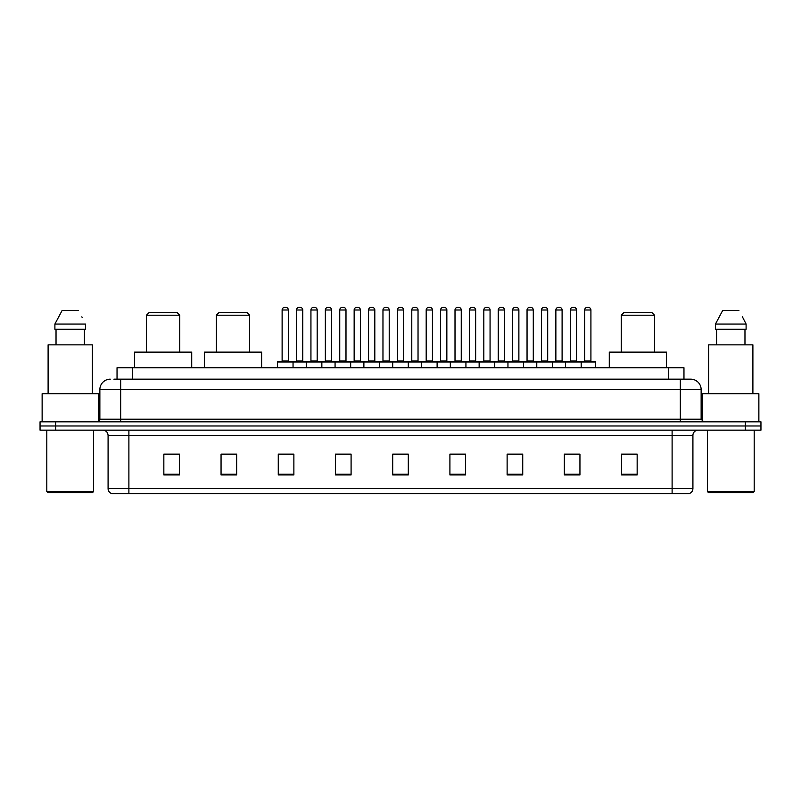 <?xml version="1.0" encoding="UTF-8"?>
<svg xmlns="http://www.w3.org/2000/svg" width="801" height="801" viewBox="0 0 801 801"><rect width="100%" height="100%" fill="white"/><g stroke="black" fill="none" stroke-linecap="round" stroke-linejoin="round"><path stroke-width="1.2" d="M113.912 379.173L120.671 379.173L113.912 379.173L117.036 379.173L117.036 367.729L683.964 367.729L683.964 379.173M110.268 379.173A10.403 10.403 0 0 0 99.865 389.576L99.865 419.223A2.603 2.603 0 0 1 97.261 421.827M701.135 389.576L120.671 389.576L120.671 379.173L690.732 379.173A10.403 10.403 0 0 1 701.135 389.576L701.135 419.223L703.739 421.827M55.649 421.827L40.05 421.827L40.05 425.982L55.649 425.982L40.05 425.982L40.05 430.147L55.649 430.147L55.649 425.982L745.351 425.982L55.649 425.982L55.649 421.827L745.351 421.827L745.351 425.982L760.95 425.982L745.351 425.982L745.351 430.147L55.649 430.147M760.95 421.827L760.95 425.982L760.95 421.827L745.351 421.827M690.572 379.173L687.088 379.173M688.91 493.606L112.09 493.606M111.83 493.606A5.196 5.196 0 0 1 108.085 488.61L128.891 488.61L128.891 493.606L672.109 493.606L672.109 488.61L692.915 488.61L692.915 435.354A5.196 5.196 0 0 1 698.122 430.147M108.085 488.61L108.085 435.354C107.775 432.19 106.042 430.457 102.878 430.147M637.155 474.933L637.155 454.127L621.556 454.127L621.556 474.933L637.155 474.933M579.944 474.933L579.944 454.127L564.345 454.127L564.345 474.933L579.944 474.933M522.733 474.933L522.733 454.127L507.123 454.127L507.123 474.933L522.733 474.933M465.521 474.933L465.521 454.127L449.912 454.127L449.912 474.933L465.521 474.933M179.444 474.933L179.444 454.127L163.845 454.127L163.845 474.933L179.444 474.933M236.655 474.933L236.655 454.127L221.056 454.127L221.056 474.933L236.655 474.933M293.877 474.933L293.877 454.127L278.267 454.127L278.267 474.933L293.877 474.933M351.088 474.933L351.088 454.127L335.479 454.127L335.479 474.933L351.088 474.933M408.3 474.933L408.3 454.127L392.7 454.127L392.7 474.933L408.3 474.933M760.95 430.147L760.95 425.982L760.95 430.147L745.351 430.147M672.109 493.606L688.76 493.606M511.859 454.227L519.659 454.227M569.491 454.227L577.291 454.227M338.973 454.227L346.773 454.227M281.341 454.227L289.141 454.227M454.227 454.227L462.027 454.227M396.595 454.227L404.405 454.227M236.655 454.227L221.056 454.227M179.444 454.227L163.845 454.227M637.155 454.227L621.556 454.227M92.586 492.565L47.85 492.565L46.808 491.524L93.627 491.524L92.586 492.565M46.808 430.147L46.808 491.524M93.627 430.147L93.627 491.524M98.303 421.606L98.303 393.742L42.133 393.742L42.133 421.827M92.325 393.742L92.325 344.851L48.11 344.851L48.11 393.742M84.405 329.241L84.405 344.851L84.405 329.241M54.899 324.045L62.098 310.518L54.899 324.045L54.899 329.241L85.537 329.241L85.537 324.045L54.899 324.045M82.253 317.617L81.842 316.836M56.03 329.241L56.03 344.851M78.338 310.518L62.098 310.518M146.473 315.204L179.754 315.204L177.161 312.6L149.066 312.6L146.473 315.204L146.473 352.13M179.754 315.204L179.754 352.13M191.719 367.729L191.719 352.13L134.508 352.13L134.508 367.729M216.37 315.204L249.662 315.204L247.058 312.6L218.973 312.6L216.37 315.204L216.37 352.13M249.662 315.204L249.662 352.13M261.627 367.729L261.627 352.13L204.415 352.13L204.415 367.729M621.246 315.204L654.527 315.204L651.934 312.6L623.839 312.6L621.246 315.204L621.246 352.13M654.527 315.204L654.527 352.13M666.492 367.729L666.492 352.13L609.281 352.13L609.281 367.729M753.15 492.565L708.414 492.565L707.373 491.524L754.192 491.524L753.15 492.565M707.373 430.147L707.373 491.524M754.192 430.147L754.192 491.524M758.867 421.827L758.867 393.742L702.697 393.742L702.697 421.606M752.89 393.742L752.89 344.851L708.675 344.851L708.675 393.742M742.817 317.617L746.101 324.045L715.463 324.045L722.662 310.518L715.463 324.045L715.463 329.241L746.101 329.241L746.101 324.045L746.101 329.241M746.101 324.045L742.407 316.836M716.595 329.241L716.595 344.851M744.97 344.851L744.97 329.241M738.902 310.518L722.662 310.518M580.515 361.491L595.083 361.491A0.521 0.521 0 0 1 595.604 362.012L277.436 362.012A0.521 0.521 0 0 1 277.957 361.491L292.525 361.491A0.521 0.521 0 0 1 293.046 362.012L293.046 367.729M288.36 360.971A0.521 0.521 0 0 0 288.881 361.491L281.602 361.491A0.521 0.521 0 0 0 282.122 360.971L288.36 360.971L288.36 309.997A2.603 2.603 0 0 0 285.757 307.394L284.715 307.394A2.603 2.603 0 0 0 282.122 309.997L282.122 360.971M277.436 362.012L277.436 367.729M306.252 367.729L306.252 362.012A0.521 0.521 0 0 1 306.773 361.491L321.341 361.491A0.521 0.521 0 0 1 321.852 362.012L321.852 367.729M317.176 360.971A0.521 0.521 0 0 0 317.697 361.491L310.418 361.491A0.521 0.521 0 0 0 310.938 360.971L317.176 360.971L317.176 309.997A2.603 2.603 0 0 0 314.573 307.394L313.531 307.394A2.603 2.603 0 0 0 310.938 309.997L310.938 360.971M335.068 367.729L335.068 362.012A0.521 0.521 0 0 1 335.589 361.491L350.147 361.491A0.521 0.521 0 0 1 350.668 362.012L350.668 367.729M345.992 360.971A0.521 0.521 0 0 0 346.513 361.491L339.234 361.491A0.521 0.521 0 0 0 339.744 360.971L345.992 360.971L345.992 309.997A2.603 2.603 0 0 0 343.389 307.394L342.347 307.394A2.603 2.603 0 0 0 339.744 309.997L339.744 360.971M363.884 367.729L363.884 362.012A0.521 0.521 0 0 1 364.405 361.491L378.963 361.491A0.521 0.521 0 0 1 379.484 362.012L379.484 367.729M374.808 360.971A0.521 0.521 0 0 0 375.329 361.491L368.039 361.491A0.521 0.521 0 0 0 368.56 360.971L374.808 360.971L374.808 309.997A2.603 2.603 0 0 0 372.205 307.394L371.163 307.394A2.603 2.603 0 0 0 368.56 309.997L368.56 360.971M392.7 367.729L392.7 362.012A0.521 0.521 0 0 1 393.221 361.491L407.779 361.491A0.521 0.521 0 0 1 408.3 362.012L408.3 367.729M403.624 360.971A0.521 0.521 0 0 0 404.145 361.491L396.855 361.491A0.521 0.521 0 0 0 397.376 360.971L403.624 360.971L403.624 309.997A2.603 2.603 0 0 0 401.021 307.394L399.979 307.394A2.603 2.603 0 0 0 397.376 309.997L397.376 360.971M421.516 367.729L421.516 362.012A0.521 0.521 0 0 1 422.037 361.491L436.595 361.491A0.521 0.521 0 0 1 437.116 362.012L437.116 367.729M432.44 360.971A0.521 0.521 0 0 0 432.961 361.491L425.671 361.491A0.521 0.521 0 0 0 426.192 360.971L432.44 360.971L432.44 309.997A2.603 2.603 0 0 0 429.837 307.394L428.795 307.394A2.603 2.603 0 0 0 426.192 309.997L426.192 360.971M450.332 367.729L450.332 362.012A0.521 0.521 0 0 1 450.853 361.491L465.411 361.491A0.521 0.521 0 0 1 465.932 362.012L465.932 367.729M461.256 360.971A0.521 0.521 0 0 0 461.766 361.491L454.487 361.491A0.521 0.521 0 0 0 455.008 360.971L461.256 360.971L461.256 309.997A2.603 2.603 0 0 0 458.653 307.394L457.611 307.394A2.603 2.603 0 0 0 455.008 309.997L455.008 360.971M479.148 367.729L479.148 362.012A0.521 0.521 0 0 1 479.659 361.491L494.227 361.491A0.521 0.521 0 0 1 494.748 362.012L494.748 367.729M490.062 360.971A0.521 0.521 0 0 0 490.582 361.491L483.303 361.491A0.521 0.521 0 0 0 483.824 360.971L490.062 360.971L490.062 309.997A2.603 2.603 0 0 0 487.469 307.394L486.427 307.394A2.603 2.603 0 0 0 483.824 309.997L483.824 360.971M507.954 367.729L507.954 362.012A0.521 0.521 0 0 1 508.475 361.491L523.043 361.491A0.521 0.521 0 0 1 523.564 362.012L523.564 367.729M518.878 360.971A0.521 0.521 0 0 0 519.398 361.491L512.119 361.491A0.521 0.521 0 0 0 512.64 360.971L518.878 360.971L518.878 309.997A2.603 2.603 0 0 0 516.285 307.394L515.243 307.394A2.603 2.603 0 0 0 512.64 309.997L512.64 360.971M536.77 367.729L536.77 362.012A0.521 0.521 0 0 1 537.291 361.491L551.859 361.491A0.521 0.521 0 0 1 552.38 362.012L552.38 367.729M547.694 360.971A0.521 0.521 0 0 0 548.214 361.491L540.935 361.491A0.521 0.521 0 0 0 541.456 360.971L547.694 360.971L547.694 309.997A2.603 2.603 0 0 0 545.101 307.394L544.059 307.394A2.603 2.603 0 0 0 541.456 309.997L541.456 360.971M565.586 367.729L565.586 362.012A0.521 0.521 0 0 1 566.107 361.491L580.675 361.491A0.521 0.521 0 0 1 581.196 362.012L581.196 367.729M576.51 360.971A0.521 0.521 0 0 0 577.03 361.491L569.751 361.491A0.521 0.521 0 0 0 570.272 360.971L576.51 360.971L576.51 309.997A2.603 2.603 0 0 0 573.906 307.394L572.875 307.394A2.603 2.603 0 0 0 570.272 309.997L570.272 360.971M306.933 361.491L292.365 361.491M296.53 309.997A2.603 2.603 0 0 1 299.123 307.394L300.165 307.394A2.603 2.603 0 0 1 302.768 309.997L296.53 309.997L296.53 360.971A0.521 0.521 0 0 1 296.01 361.491M302.768 309.997L302.768 360.971A0.521 0.521 0 0 0 303.289 361.491M335.739 361.491L321.181 361.491M325.346 309.997A2.603 2.603 0 0 1 327.939 307.394L328.981 307.394A2.603 2.603 0 0 1 331.584 309.997L325.346 309.997L325.346 360.971A0.521 0.521 0 0 1 324.826 361.491M331.584 309.997L331.584 360.971A0.521 0.521 0 0 0 332.105 361.491M364.555 361.491L349.997 361.491M354.152 309.997A2.603 2.603 0 0 1 356.755 307.394L357.797 307.394A2.603 2.603 0 0 1 360.4 309.997L354.152 309.997L354.152 360.971A0.521 0.521 0 0 1 353.631 361.491M360.4 309.997L360.4 360.971A0.521 0.521 0 0 0 360.921 361.491M393.371 361.491L378.813 361.491M382.968 309.997A2.603 2.603 0 0 1 385.571 307.394L386.613 307.394A2.603 2.603 0 0 1 389.216 309.997L382.968 309.997L382.968 360.971A0.521 0.521 0 0 1 382.447 361.491M389.216 309.997L389.216 360.971A0.521 0.521 0 0 0 389.737 361.491M422.187 361.491L407.629 361.491M411.784 309.997A2.603 2.603 0 0 1 414.387 307.394L415.429 307.394A2.603 2.603 0 0 1 418.032 309.997L411.784 309.997L411.784 360.971A0.521 0.521 0 0 1 411.263 361.491M418.032 309.997L418.032 360.971A0.521 0.521 0 0 0 418.553 361.491M451.003 361.491L436.445 361.491M440.6 309.997A2.603 2.603 0 0 1 443.203 307.394L444.245 307.394A2.603 2.603 0 0 1 446.848 309.997L440.6 309.997L440.6 360.971A0.521 0.521 0 0 1 440.079 361.491M446.848 309.997L446.848 360.971A0.521 0.521 0 0 0 447.369 361.491M479.819 361.491L465.261 361.491M469.416 309.997A2.603 2.603 0 0 1 472.019 307.394L473.061 307.394A2.603 2.603 0 0 1 475.654 309.997L469.416 309.997L469.416 360.971A0.521 0.521 0 0 1 468.895 361.491M475.654 309.997L475.654 360.971A0.521 0.521 0 0 0 476.174 361.491M508.635 361.491L494.067 361.491M498.232 309.997A2.603 2.603 0 0 1 500.835 307.394L501.877 307.394A2.603 2.603 0 0 1 504.47 309.997L498.232 309.997L498.232 360.971A0.521 0.521 0 0 1 497.711 361.491M504.47 309.997L504.47 360.971A0.521 0.521 0 0 0 504.99 361.491M537.451 361.491L522.883 361.491M527.048 309.997A2.603 2.603 0 0 1 529.651 307.394L530.693 307.394A2.603 2.603 0 0 1 533.286 309.997L527.048 309.997L527.048 360.971A0.521 0.521 0 0 1 526.527 361.491M533.286 309.997L533.286 360.971A0.521 0.521 0 0 0 533.806 361.491M566.267 361.491L551.699 361.491M555.864 309.997A2.603 2.603 0 0 1 558.467 307.394L559.509 307.394A2.603 2.603 0 0 1 562.102 309.997L555.864 309.997L555.864 360.971A0.521 0.521 0 0 1 555.343 361.491M562.102 309.997L562.102 360.971A0.521 0.521 0 0 0 562.622 361.491M584.68 309.997A2.603 2.603 0 0 1 587.283 307.394L588.314 307.394A2.603 2.603 0 0 1 590.918 309.997L584.68 309.997L584.68 360.971A0.521 0.521 0 0 1 584.159 361.491M590.918 309.997L590.918 360.971A0.521 0.521 0 0 0 591.438 361.491M595.604 362.012L595.604 367.729M132.646 379.173L132.646 367.729M668.354 379.173L668.354 367.729M120.671 421.827L120.671 389.576L99.865 389.576M99.865 419.223L701.135 419.223M680.329 379.173L680.329 421.827M672.109 430.147L672.109 435.354L108.085 435.354M692.915 435.354L672.109 435.354L672.109 488.61L128.891 488.61L128.891 430.147M408.3 474.212L392.7 474.212M351.088 474.212L335.479 474.212M293.877 474.212L278.267 474.212M236.655 474.212L221.056 474.212M179.444 474.212L163.845 474.212M465.521 474.212L449.912 474.212M522.733 474.212L507.123 474.212M579.944 474.212L564.345 474.212M637.155 474.212L621.556 474.212M288.36 309.997L282.122 309.997M317.176 309.997L310.938 309.997M345.992 309.997L339.744 309.997M374.808 309.997L368.56 309.997M403.624 309.997L397.376 309.997M432.44 309.997L426.192 309.997M461.256 309.997L455.008 309.997M490.062 309.997L483.824 309.997M518.878 309.997L512.64 309.997M547.694 309.997L541.456 309.997M576.51 309.997L570.272 309.997M296.53 360.971L302.768 360.971M325.346 360.971L331.584 360.971M354.152 360.971L360.4 360.971M382.968 360.971L389.216 360.971M411.784 360.971L418.032 360.971M440.6 360.971L446.848 360.971M469.416 360.971L475.654 360.971M498.232 360.971L504.47 360.971M527.048 360.971L533.286 360.971M555.864 360.971L562.102 360.971M584.68 360.971L590.918 360.971M689.17 493.606C691.523 492.765 692.775 491.103 692.915 488.61"/></g></svg>

